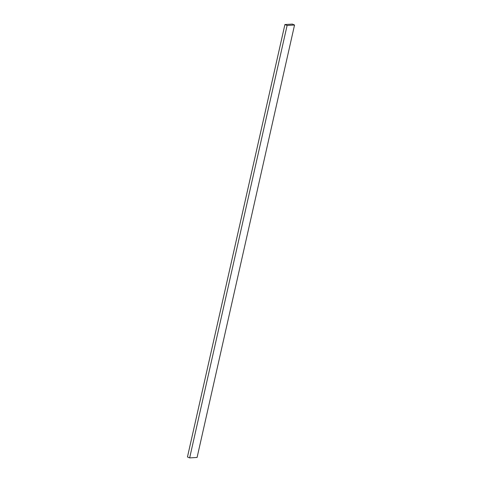 <?xml version="1.0" encoding="UTF-8"?>
<svg xmlns="http://www.w3.org/2000/svg" width="482" height="482" viewBox="0 0 482 482"><rect width="100%" height="100%" fill="white"/><g stroke="black" fill="none" stroke-linecap="round" stroke-linejoin="round"><path stroke-width="0.72" d="M189.655 457.9L187.456 456.984L284.91 24.54L292.345 24.1L294.544 25.016L197.09 457.46L189.655 457.9L287.109 25.456L284.91 24.54M294.544 25.016L287.109 25.456"/></g></svg>
